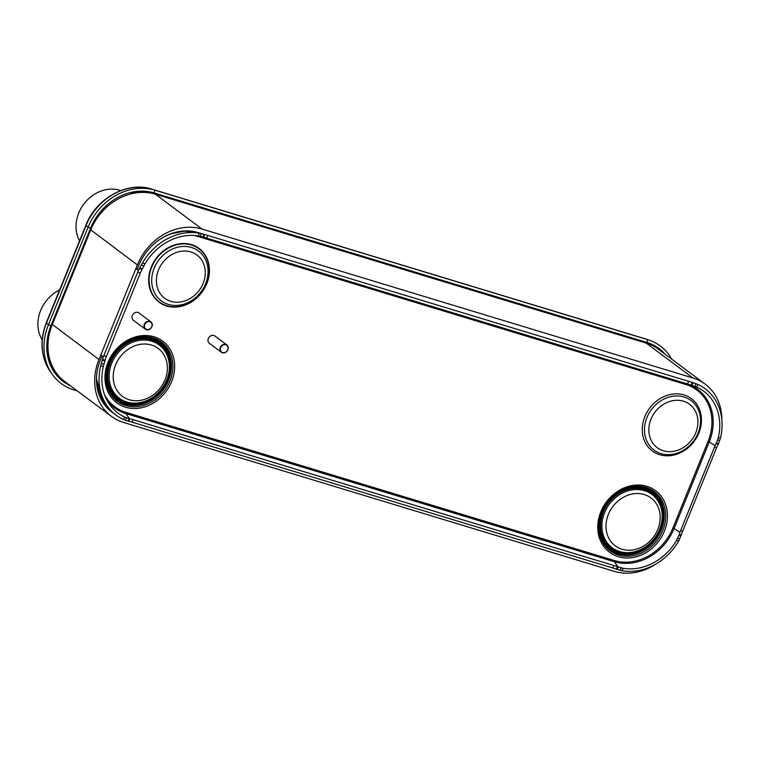 <?xml version="1.0" encoding="UTF-8"?>
<svg xmlns="http://www.w3.org/2000/svg" width="760" height="760" viewBox="0 0 760 760"><rect width="100%" height="100%" fill="white"/><g stroke="black" fill="none" stroke-linecap="round" stroke-linejoin="round"><path stroke-width="1.14" d="M656.393 563.702A53.96 45.885 -53.3 0 1 614.441 571.378L123.538 422.446A53.96 45.885 -53.3 0 1 111.321 416.29L64.609 381.425A53.96 45.885 -53.3 0 1 52.525 366.7A53.96 45.885 -53.3 0 1 52.259 324.644L90.668 230.052A53.96 45.885 -53.3 0 1 150.024 192.964A53.96 45.885 -53.3 0 1 155.353 194.199L646.256 343.13A53.96 45.885 -53.3 0 1 658.483 349.286L705.185 384.151A53.96 45.885 -53.3 0 1 721.838 419.463M111.321 416.29A53.96 45.885 -53.3 0 1 98.971 359.508L137.38 264.926A53.96 45.885 -53.3 0 1 202.065 229.064L692.968 377.995A53.96 45.885 -53.3 0 1 705.185 384.151M698.221 384.655A49.371 41.98 -53.3 0 1 704.339 388.208M137.17 269.363L138.805 265.354A49.371 41.98 -53.3 0 1 195.814 231.961A49.371 41.98 -53.3 0 1 197.98 232.55L201.628 233.662M113.791 413.345A49.371 41.98 -53.3 0 1 101.935 400.862A49.371 41.98 -53.3 0 1 100.396 359.945L102.011 355.955M77.444 391.001L73.853 389.918A55.822 47.471 -53.3 0 1 52.164 374.205A55.822 47.471 -53.3 0 1 48.431 324.805L88.037 227.278A55.822 47.471 -53.3 0 1 154.954 190.19L647.757 339.691A55.822 47.471 -53.3 0 1 648.869 340.052A55.822 47.471 -53.3 0 1 671.85 359.271M70.29 385.662A52.991 45.058 -53.3 0 1 54.52 372.562A52.991 45.058 -53.3 0 1 50.977 325.669L90.582 228.142A52.991 45.058 -53.3 0 1 154.1 192.926L646.912 342.437A52.991 45.058 -53.3 0 1 647.966 342.769A52.991 45.058 -53.3 0 1 665.019 354.169M612.712 567.948L613.985 565.535A22.962 7.21 -152 0 1 617.481 566.732L623.228 568.328L621.917 570.75L616.198 569.135A22.962 7.21 28 0 0 612.712 567.948A74632.921 23430.924 -152 0 1 131.917 422.085A22.962 7.21 28 0 0 128.668 421.23L127.898 421.059L129.191 418.655L129.941 418.817A22.962 7.21 -152 0 1 133.2 419.672L131.917 422.085M681.359 534.992L679.26 534.451L679.981 532.275A22.962 15.067 104.3 0 1 680.58 530.689L714.476 447.212A22.962 15.067 104.3 0 1 715.141 445.673L716.423 443.07L718.542 443.583L717.24 446.205A22.962 15.067 -75.7 0 0 716.575 447.744L682.679 531.221A22.962 15.067 -75.7 0 0 682.081 532.808L678.699 541.015A54.825 46.626 -53.3 0 1 621.917 570.75M679.26 534.451L676.552 540.483A52.012 44.222 -53.3 0 1 623.228 568.328M678.699 541.015L676.552 540.483M681.14 535.695L679.041 535.135M692.949 382.631L697.604 384.37L696.797 387.144L687.686 384.037L688.503 381.283L692.949 382.631L692.122 385.377M696.797 387.144A52.012 44.222 -53.3 0 1 718.295 437.693L720.423 438.254L718.542 443.583M716.423 443.07L718.295 437.693M206.9 238.174L202.958 236.977L203.766 234.222L207.708 235.419L206.9 238.174A74632.921 788.034 16.5 0 1 687.686 384.037M207.708 235.419A74632.921 788.034 16.5 0 1 688.503 381.283M139.688 267.976L142.481 262.912L145.084 263.786L140.952 271.472A22.962 7.609 -71.1 0 0 140.296 273.02L106.4 356.497A22.962 7.609 -71.1 0 0 105.782 358.074L104.852 360.933L102.287 360.078L103.227 357.19A22.962 7.609 108.9 0 1 103.844 355.613L137.731 272.137A22.962 7.609 108.9 0 1 138.386 270.598L139.688 267.976L142.234 268.878M145.084 263.786A52.012 44.222 -53.3 0 1 198.407 235.942L199.253 233.177L203.766 234.222L200.288 233.254M202.426 236.825L198.407 235.942M127.898 421.059L123.576 419.558L124.839 417.126L129.191 418.655M124.839 417.126A52.012 44.222 -53.3 0 1 108.347 402.601A52.012 44.222 -53.3 0 1 103.341 366.586L100.747 365.674L102.287 360.078M104.852 360.933L103.341 366.586M613.985 565.535A74632.921 23430.924 -152 0 1 133.2 419.672M618.355 567.064L617.082 569.468M123.576 419.558A54.825 46.626 -53.3 0 1 105.915 404.13A54.825 46.626 -53.3 0 1 100.747 365.674M142.481 262.912A54.825 46.626 -53.3 0 1 199.253 233.177M697.604 384.37A54.825 46.626 -53.3 0 1 720.423 438.254M659.727 454.717A32.661 27.768 -53.3 0 1 644.85 416.632A32.661 27.768 -53.3 0 1 684 394.934A32.661 27.768 -53.3 0 1 698.877 433.019A32.661 27.768 -53.3 0 1 659.727 454.717M645.971 487.417A36.955 31.426 -53.3 0 1 662.796 530.508A36.955 31.426 -53.3 0 1 618.497 555.066A36.955 31.426 -53.3 0 1 600.324 515.831A36.955 31.426 -53.3 0 1 604.219 506.749A36.955 31.426 -53.3 0 1 610.375 498.503A36.955 31.426 -53.3 0 1 617.975 492.176A36.955 31.426 -53.3 0 1 645.971 487.417M153.168 337.905A36.955 31.426 126.7 0 0 125.172 342.674A36.955 31.426 126.7 0 0 117.572 348.992A36.955 31.426 126.7 0 0 111.416 357.238A36.955 31.426 126.7 0 0 107.521 366.32A36.955 31.426 126.7 0 0 125.694 405.555A36.955 31.426 126.7 0 0 169.993 380.998A36.955 31.426 126.7 0 0 153.168 337.905M79.543 240.844A34.219 29.098 -53.3 0 1 84.502 203.195A34.219 29.098 -53.3 0 1 119.785 190.247A34.219 29.098 -53.3 0 1 120.745 190.56M42.199 339.72A34.219 29.098 -53.3 0 1 59.593 289.997M221.34 352.26L209.38 343.33A4.588 3.905 -53.3 0 1 208.63 337.887A4.588 3.905 -53.3 0 1 213.835 335.445A4.588 3.905 126.7 0 1 214.871 335.967L226.832 344.897A4.588 3.905 126.7 0 0 225.796 344.375A4.588 3.905 126.7 0 0 220.581 346.807A4.588 3.905 126.7 0 0 221.34 352.26A4.588 3.905 126.7 0 0 222.376 352.783A4.588 3.905 126.7 0 0 227.591 350.341A4.588 3.905 126.7 0 0 226.832 344.897M225.815 344.793A4.246 3.61 126.7 0 0 220.723 347.615A4.246 3.61 126.7 0 0 222.651 352.573A4.246 3.61 126.7 0 0 227.743 349.752A4.246 3.61 126.7 0 0 225.815 344.793M145.379 329.213L133.418 320.283A4.588 3.905 -53.3 0 1 132.667 314.839A4.588 3.905 -53.3 0 1 137.873 312.398A4.588 3.905 126.7 0 1 138.909 312.92L150.869 321.851A4.588 3.905 126.7 0 0 149.834 321.328A4.588 3.905 126.7 0 0 144.618 323.769A4.588 3.905 126.7 0 0 145.379 329.213A4.588 3.905 126.7 0 0 146.414 329.735A4.588 3.905 126.7 0 0 151.63 327.294A4.588 3.905 126.7 0 0 150.869 321.851M149.853 321.746A4.246 3.61 126.7 0 0 144.761 324.577A4.246 3.61 126.7 0 0 146.689 329.526A4.246 3.61 126.7 0 0 151.781 326.705A4.246 3.61 126.7 0 0 149.853 321.746M46.92 350.797L50.721 362.976A51.88 44.118 -53.3 0 1 46.911 350.664M130.387 192.565A51.88 44.118 -53.3 0 1 145.939 192.289L150.024 192.964M98.971 359.508L51.67 323.959M137.38 264.926L90.079 229.368M202.065 229.064L155.353 194.199M692.968 377.995L646.256 343.13M100.938 399.019A47.633 40.508 126.7 0 0 107.54 406.543M99.265 395.228A47.072 40.023 126.7 0 0 106.238 404.633M195.073 231.923L193.895 231.572A47.633 40.508 126.7 0 0 193.772 231.534M197.98 232.55L193.667 231.677M191.32 231.353A47.072 40.023 126.7 0 0 189.658 231.002M56.031 372.618A50.787 43.187 -53.3 0 1 49.562 363.005M144.581 191.225A50.787 43.187 -53.3 0 1 149.939 192.441L642.741 341.952A50.787 43.187 -53.3 0 1 645.468 342.893M648.869 340.052L645.563 338.941A54.691 46.502 126.7 0 0 644.48 338.599A4.246 2.137 -73.1 0 0 644.452 338.589A4.246 2.137 -73.1 0 0 644.423 338.58L644.556 338.618M644.452 338.589L151.639 189.078A4.246 2.137 -73.1 0 1 151.667 189.088L644.48 338.599L647.757 339.691L646.912 342.437M154.1 192.926L154.954 190.19L151.667 189.088A54.691 46.502 126.7 0 0 86.118 225.425L46.512 322.962A4.246 0.655 -157.9 0 1 46.341 322.63C39.511 340.632 40.783 356.867 50.169 371.345L52.164 374.205M50.977 325.669L48.431 324.805L46.512 322.962A54.691 46.502 126.7 0 0 50.169 371.345M151.639 189.078C127.281 181.004 96.13 198.369 85.937 225.102A4.246 0.655 -157.9 0 0 86.118 225.425L88.037 227.278L90.582 228.142M73.853 389.918L74.442 388.769M646.133 342.199A51.813 44.051 -53.3 0 1 654.512 346.683M642.741 341.952A1.036 0.522 106.9 0 1 643.236 341.316M149.939 192.441A1.036 0.522 106.9 0 1 150.243 191.957M61.037 378.413A51.813 44.051 -53.3 0 1 53.504 371.032M200.288 236.303L686.527 383.819A49.875 42.408 -53.3 0 1 709.232 441.987L708.044 441.465L672.875 528.067A48.858 41.553 -53.3 0 1 614.308 560.528L125.865 412.347A48.858 41.553 -53.3 0 1 104.566 394.82M715.141 445.673L709.232 441.987L674.072 528.58L672.875 528.067M691.723 385.253L686.527 383.819A1.036 0.522 -73.1 0 0 685.795 384.484A48.858 41.553 -53.3 0 1 708.044 441.465M198.084 235.629A1.036 0.522 -73.1 0 0 197.353 236.293L685.795 384.484M194.056 235.457A48.858 41.553 -53.3 0 1 197.353 236.293M679.981 532.275L674.072 528.58A49.875 42.408 -53.3 0 1 614.279 561.725L125.846 413.544A1.036 0.522 106.9 0 1 125.865 412.347M129.523 418.731L125.846 413.544A49.875 42.408 -53.3 0 1 106.932 400.149M617.966 566.913L614.279 561.725A1.036 0.522 106.9 0 1 614.308 560.528M621.205 567.9L619.922 570.313M679.801 538.859L677.683 538.317M682.679 531.221L680.58 530.689M716.575 447.744L714.476 447.212M718.219 444.21L716.119 443.678M695.732 383.601L694.915 386.356M691.23 385.111L692.047 382.356M203.291 237.072L201.542 236.588M204.506 234.45L203.689 237.196M141.274 265.002L143.849 265.886M139.346 268.594L141.911 269.477M137.731 272.137L140.296 273.02M103.844 355.613L106.4 356.497M102.486 359.366L105.051 360.249M125.352 420.27L126.635 417.858M129.941 418.817L128.668 421.23M616.198 569.135L617.481 566.732M164.226 236.759A52.744 44.849 -53.3 0 1 198.103 232.645L184.366 231.154L170.306 233.966M96.463 378.983L103.028 399.503A52.744 44.849 -53.3 0 1 96.491 377.748M100.88 354.806L103.227 357.19M138.386 270.598L136.04 268.204M717.62 439.964L719.739 440.496M200.345 236.312L201.172 233.557M103.911 364.24L101.337 363.365M646.893 486.315A38.447 32.699 -53.3 0 1 664.401 531.164A38.447 32.699 -53.3 0 1 618.308 556.709A38.447 32.699 126.7 0 1 600.799 511.869A38.447 32.699 126.7 0 1 646.893 486.315M154.09 336.813A38.447 32.699 126.7 0 0 107.996 362.358A38.447 32.699 126.7 0 0 125.505 407.198A38.447 32.699 -53.3 0 0 171.599 381.653A38.447 32.699 -53.3 0 0 154.09 336.813M166.601 305.995A33.516 28.5 126.7 0 0 206.777 283.727A33.516 28.5 126.7 0 0 191.52 244.634A33.516 28.5 -53.3 0 0 151.344 266.912A33.516 28.5 -53.3 0 0 166.601 305.995M610.546 498.322A36.033 30.647 126.7 0 1 645.003 487.778A36.033 30.647 -53.3 0 1 661.409 529.806A36.033 30.647 -53.3 0 1 618.212 553.755A36.033 30.647 126.7 0 1 604.105 506.958M618.279 553.223A35.549 30.229 -53.3 0 1 602.091 511.765A35.549 30.229 -53.3 0 1 644.698 488.139A35.549 30.229 -53.3 0 1 660.886 529.596A35.549 30.229 -53.3 0 1 618.279 553.223M644.347 489.012A34.599 29.421 -53.3 0 1 660.098 529.359A34.599 29.421 -53.3 0 1 618.63 552.349A34.599 29.421 -53.3 0 1 602.88 512.003A34.599 29.421 -53.3 0 1 644.347 489.012M644.271 489.487A34.153 29.041 -53.3 0 1 659.822 529.321A34.153 29.041 -53.3 0 1 618.887 552.007A34.153 29.041 126.7 0 1 603.336 512.183A34.153 29.041 126.7 0 1 644.271 489.487M644.404 490.656A33.25 28.272 126.7 0 0 604.542 512.753A33.25 28.272 126.7 0 0 619.685 551.532A33.25 28.272 -53.3 0 0 659.547 529.435A33.25 28.272 -53.3 0 0 644.404 490.656M644.214 494.522A29.896 25.422 -53.3 0 1 657.818 529.387A29.896 25.422 -53.3 0 1 621.984 549.242A29.896 25.422 126.7 0 1 608.38 514.387A29.896 25.422 126.7 0 1 644.214 494.522M111.302 357.456A36.033 30.647 126.7 0 0 125.409 404.244A36.033 30.647 -53.3 0 0 168.606 380.304A36.033 30.647 -53.3 0 0 152.2 338.276A36.033 30.647 126.7 0 0 117.743 348.821M125.476 403.712A35.549 30.229 126.7 0 0 168.083 380.095A35.549 30.229 126.7 0 0 151.895 338.637A35.549 30.229 126.7 0 0 109.288 362.254A35.549 30.229 126.7 0 0 125.476 403.712M151.544 339.501A34.599 29.421 126.7 0 0 110.076 362.491A34.599 29.421 126.7 0 0 125.827 402.838A34.599 29.421 126.7 0 0 167.295 379.858A34.599 29.421 126.7 0 0 151.544 339.501M151.468 339.976A34.153 29.041 126.7 0 0 110.532 362.672A34.153 29.041 126.7 0 0 126.084 402.505A34.153 29.041 -53.3 0 0 167.019 379.81A34.153 29.041 -53.3 0 0 151.468 339.976M151.601 341.145A33.25 28.272 -53.3 0 1 166.734 379.933A33.25 28.272 -53.3 0 1 126.882 402.021A33.25 28.272 126.7 0 1 111.739 363.242A33.25 28.272 126.7 0 1 151.601 341.145M151.401 345.012A29.896 25.422 126.7 0 0 115.577 364.876A29.896 25.422 126.7 0 0 129.181 399.741A29.896 25.422 -53.3 0 0 165.015 379.876A29.896 25.422 -53.3 0 0 151.401 345.012M166.81 305.691A33.126 28.177 126.7 0 0 206.52 283.68A33.126 28.177 126.7 0 0 191.434 245.034A33.126 28.177 -53.3 0 0 151.725 267.055A33.126 28.177 -53.3 0 0 166.81 305.691M168.34 304.409A31.093 26.438 -53.3 0 1 154.175 268.137A31.093 26.438 -53.3 0 1 191.453 247.475A31.093 26.438 126.7 0 1 205.608 283.746A31.093 26.438 126.7 0 1 168.34 304.409M170.8 301.321A26.97 22.933 126.7 0 0 203.129 283.404A26.97 22.933 126.7 0 0 190.845 251.949A26.97 22.933 -53.3 0 0 158.526 269.866A26.97 22.933 -53.3 0 0 170.8 301.321M661.019 453.625A30.932 26.305 -53.3 0 1 646.931 417.553A30.932 26.305 -53.3 0 1 684.019 396.995A30.932 26.305 126.7 0 1 698.098 433.077A30.932 26.305 126.7 0 1 661.019 453.625M663.328 450.747A27.065 23.018 126.7 0 0 695.78 432.753A27.065 23.018 126.7 0 0 683.449 401.185A27.065 23.018 -53.3 0 0 651.006 419.178A27.065 23.018 -53.3 0 0 663.328 450.747M130.625 192.508L145.939 192.289M50.721 362.976L52.525 366.7M85.937 225.102L46.341 322.63M103.028 399.503L105.915 404.13M600.324 515.831C603.421 505.865 609.311 497.981 617.975 492.176M125.172 342.674C116.498 348.479 110.618 356.364 107.521 366.32"/></g></svg>
